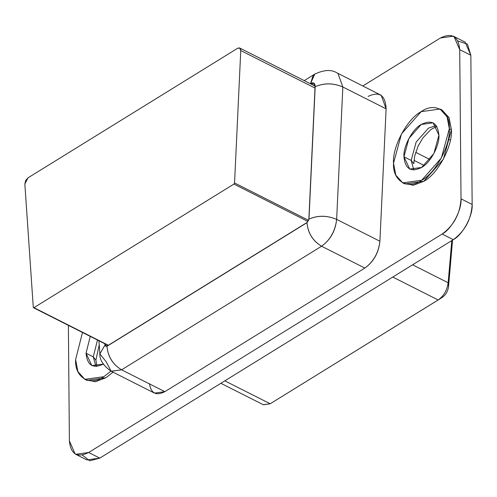 <?xml version="1.0" encoding="UTF-8"?>
<svg xmlns="http://www.w3.org/2000/svg" width="497" height="497" viewBox="0 0 497 497"><rect width="100%" height="100%" fill="white"/><g stroke="black" fill="none" stroke-linecap="round" stroke-linejoin="round"><path stroke-width="0.75" d="M314.999 88.044L240.759 50.557L234.553 182.958L233.925 184.076L33.926 307.674L33.287 307.339L24.85 183.983L25.67 180.523L27.981 177.845L237.554 48.333L239.709 48.035L240.759 50.557L314.999 88.05M33.926 307.674L233.925 184.076L308.01 221.494L233.925 184.076L234.553 182.958L308.6 220.357L234.553 182.958L240.759 50.557C240.641 48.122 239.573 47.377 237.554 48.333L27.981 177.845L24.85 183.983L33.287 307.339L108.358 345.26L33.287 307.339M75.712 454.295L86.838 459.918L99.785 458.122L88.659 452.5L75.712 454.295L75.115 453.966L69.387 440.851L68.381 325.349L69.387 440.851C70.723 454.233 77.147 458.116 88.659 452.5L442.156 234.044C451.599 229.26 461.974 209.889 461.023 198.825L459.719 49.638C458.383 36.256 451.959 32.367 440.448 37.983L362.847 85.944L440.448 37.983L453.394 36.188L453.991 36.517L459.719 49.638L461.023 198.825L472.15 204.447L470.845 55.254L459.719 49.638L470.845 55.254L465.117 42.139L453.394 36.188M368.159 96.406C379.472 91.057 385.455 95.2 386.113 108.837L379.907 241.244C378.571 252.743 373.551 261.689 364.841 268.076L164.849 391.673C156.12 396.053 150.995 393.382 149.479 383.647M84.869 379.341L77.905 371.594L75.612 359.66C74.513 377.397 90.019 386.778 103.811 376.714L110.968 371.129L103.811 376.714L84.869 379.341L86.95 380.398L105.898 377.763L113.055 372.185L105.898 377.763L95.511 381.715L85.931 379.82M441.087 109.607L448.841 117.242L451.406 129.767C452.804 145.963 437.627 174.304 423.804 181.299L413.423 185.251L403.844 183.362M75.612 359.66L82.483 332.474L75.612 359.66M402.775 182.877L404.862 183.933L423.804 181.299L443.448 159.065L451.406 129.767L449.325 128.717L441.361 158.009L421.723 180.249L402.775 182.877L395.811 175.13L393.518 163.202L401.483 133.904L421.121 111.67L440.069 109.036L447.033 116.783L449.325 128.717L451.406 129.767L449.114 117.839L442.156 110.092L440.069 109.036M442.156 234.044L88.659 452.5L99.785 458.122L453.289 239.66L442.156 234.044L453.289 239.66C464.937 231.161 471.224 219.425 472.15 204.447L461.023 198.825C460.092 213.803 453.804 225.545 442.156 234.044M386.113 108.837L381.236 95.318L336.978 72.879L337.972 73.469L342.849 86.994L386.113 108.837L342.849 86.994L336.643 219.394L379.907 241.244L386.113 108.837M364.841 268.076C373.657 261.764 378.683 252.818 379.907 241.244L336.643 219.394C335.419 230.968 330.399 239.914 321.578 246.232L364.841 268.076L321.578 246.232L121.585 369.824L164.849 391.673L364.841 268.076M111.229 371.265L154.486 393.115L164.849 391.673L121.585 369.824L111.142 371.222L106.215 361.797L99.847 353.914L104.923 345.204L99.841 353.845C99.555 359.971 103.351 365.773 111.229 371.265L121.585 369.824L321.584 246.232C330.225 239.958 335.245 231.012 336.643 219.394L342.849 86.994L337.972 73.469L336.978 72.879C331.362 69.363 323.945 69.779 314.731 74.134L313.085 75.519L310.569 83.496L314.731 74.134L304.232 80.62M103.699 363.903C93.144 369.047 87.261 365.488 86.037 353.224L90.243 336.388L86.037 353.224L93.268 356.877L97.474 340.041L93.268 356.877L86.037 353.224L91.833 365.55L103.277 364.158M393.518 163.202C392.419 180.933 407.931 190.314 421.723 180.249C435.54 173.248 450.717 144.907 449.325 128.717C450.419 110.98 434.912 101.605 421.121 111.67C407.304 118.665 392.127 147.006 393.518 163.202M403.943 156.76C403.067 146.615 412.578 128.86 421.232 124.48C431.787 119.33 437.677 122.889 438.901 135.153C439.77 145.298 430.265 163.053 421.611 167.439C411.056 172.583 405.167 169.023 403.943 156.76L411.174 160.413L416.163 142.061L428.47 128.133L436.254 125.567L428.47 128.133L416.163 142.061L411.174 160.413L403.943 156.76L409.739 169.086L421.611 167.439L433.912 153.511L438.901 135.153L433.104 122.827L421.232 124.48L408.932 138.408L403.943 156.76M457.936 41.021L467.416 44.103L470.845 55.254L472.15 204.447C473.101 215.512 462.732 234.876 453.289 239.66L99.785 458.122L89.721 460.812L82.297 455.084M310.283 83.676L310.569 83.496C313.526 82.042 315.061 83.111 315.185 86.695C324.1 82.869 333.319 82.968 342.849 86.994C333.276 82.912 324.056 82.813 315.185 86.695L308.979 219.102C317.85 215.22 327.069 215.319 336.643 219.394C327.119 215.369 317.894 215.276 308.979 219.102L306.972 222.675C307.935 233.018 312.806 240.865 321.578 246.232C312.725 240.865 307.854 233.018 306.972 222.675L106.973 346.272C107.861 356.61 112.732 364.463 121.585 369.824C112.807 364.463 107.936 356.61 106.973 346.272L104.923 345.204L104.83 343.756L104.923 345.204L106.973 346.272L306.972 222.675L308.979 219.102L315.185 86.695L313.93 83.216L310.283 83.676M95.909 366.463L93.268 356.877L95.909 366.463M413.821 169.999L411.174 160.413L413.821 169.999M413.796 163.681L411.174 160.413L413.815 163.718L414.666 156.164L418.07 146.18L422.947 137.831L430.949 129.475L436.82 126.431M450.406 139.912L448.176 139.558M95.89 360.145L93.268 356.877L95.902 360.182L96.934 366.407M310.42 83.745L310.569 83.651C313.402 82.316 314.893 83.353 315.061 86.764L308.854 219.165L306.972 222.519L106.973 346.117L105.053 345.111L104.966 343.825L105.668 346.291L106.973 346.117L306.972 222.519L308.854 219.165L315.061 86.764L313.843 83.384L310.42 83.745M438.155 299.977L392.773 277.059L438.155 299.977C443.784 295.995 447.12 290.26 448.151 282.774L412.585 264.814L448.151 282.774L451.798 240.585L448.151 282.774C447.12 290.26 443.784 295.995 438.155 299.977L270.206 403.769L442.287 297.399C445.784 294.889 447.872 291.304 448.536 286.645L448.151 282.774L448.536 286.645L452.556 240.113L448.536 286.645M224.824 380.851L270.206 403.769L224.824 380.851M424.289 165.526L413.982 160.32L424.289 165.526M220.867 383.293L263.46 404.8L270.206 403.769L263.267 404.707M315.048 85.913L310.569 83.651L315.048 85.913M107.004 346.098L105.053 345.111L107.004 346.098M315.061 86.087L239.709 48.035M33.498 307.736L108.11 345.415M99.841 353.845L98.946 340.787M99.22 344.794L95.902 360.182M415.685 152.33L430.011 159.568M442.318 297.38L438.205 299.946"/></g></svg>
